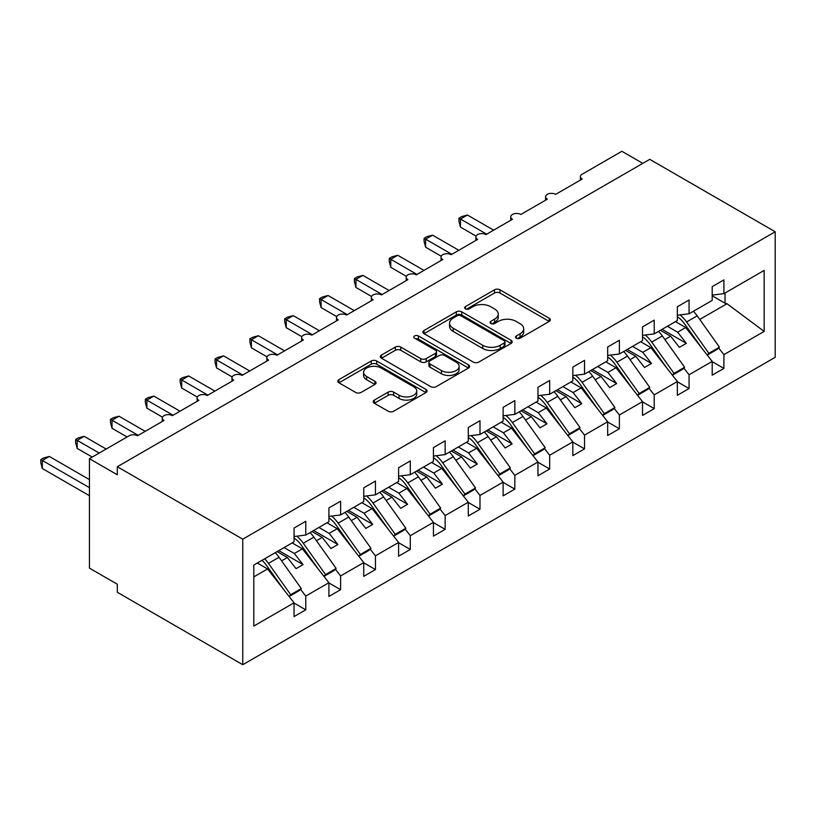 <?xml version="1.0" encoding="UTF-8"?>
<svg xmlns="http://www.w3.org/2000/svg" width="816" height="816" viewBox="0 0 816 816"><rect width="100%" height="100%" fill="white"/><g stroke="black" fill="none" stroke-linecap="round" stroke-linejoin="round"><path stroke-width="1.22" d="M516.304 338.201A2.713 1.561 0 0 0 520.139 338.201L549.209 321.412A3.866 2.234 0 0 0 550.341 319.831A3.866 2.234 0 0 0 549.209 318.25L499.963 289.813A3.866 2.234 0 0 0 494.486 289.813L465.416 306.602A2.713 1.561 0 0 0 464.62 307.703A2.713 1.561 0 0 0 465.416 308.815A2.713 1.561 0 0 0 469.241 308.815L473.005 306.643A12.383 7.15 0 0 1 490.518 306.643L494.618 309.009A12.383 7.15 0 0 1 498.25 314.068A12.383 7.15 0 0 1 494.618 319.117L490.865 321.29A2.713 1.561 0 0 0 490.069 322.402A2.713 1.561 0 0 0 490.865 323.503A2.713 1.561 0 0 0 494.69 323.503L498.454 321.331A12.383 7.15 0 0 1 515.967 321.331L520.067 323.707A12.383 7.15 0 0 1 523.699 328.756A12.383 7.15 0 0 1 520.067 333.815L516.304 335.988A2.713 1.561 0 0 0 515.518 337.09A2.713 1.561 0 0 0 516.304 338.201L516.304 335.988M374.36 400.085A3.866 2.234 0 0 0 373.228 401.666A3.866 2.234 0 0 0 374.36 403.247L388.181 411.223A3.866 2.234 0 0 0 393.659 411.223L425.942 392.578A3.866 2.234 0 0 0 427.074 390.997A3.866 2.234 0 0 0 425.942 389.416L376.686 360.988A3.866 2.234 0 0 0 371.219 360.988L338.926 379.624A3.866 2.234 0 0 0 337.793 381.205A3.866 2.234 0 0 0 338.926 382.786L355.623 392.425A3.866 2.234 0 0 0 361.09 392.425L374.911 384.448A3.866 2.234 0 0 0 376.043 382.867A3.866 2.234 0 0 0 374.911 381.286L366.639 376.502A10.353 5.977 0 0 1 363.599 372.28A10.353 5.977 0 0 1 369.995 366.761A10.353 5.977 0 0 1 381.276 368.057L413.702 386.774A10.353 5.977 0 0 1 416.731 390.997A10.353 5.977 0 0 1 410.336 396.525A10.353 5.977 0 0 1 399.055 395.23L393.659 392.108A3.866 2.234 0 0 0 388.181 392.108L374.36 400.085L374.36 403.247M775.2 231.764L242.76 539.172L242.76 664.703L775.2 357.306L775.2 231.764L649.76 159.344L117.32 466.742L117.32 474.79L89.444 458.694L129.163 435.764A5.916 3.417 0 0 1 137.527 435.764L164.016 420.475A5.916 3.417 0 0 1 162.282 418.057A5.916 3.417 0 0 1 165.934 414.905A5.916 3.417 0 0 1 172.37 415.64L198.859 400.35A5.916 3.417 0 0 1 197.125 397.943A5.916 3.417 0 0 1 200.777 394.791A5.916 3.417 0 0 1 207.223 395.525L233.702 380.236A5.916 3.417 0 0 1 231.968 377.818A5.916 3.417 0 0 1 235.62 374.666A5.916 3.417 0 0 1 242.066 375.411L268.546 360.121A5.916 3.417 0 0 1 266.812 357.704A5.916 3.417 0 0 1 270.463 354.552A5.916 3.417 0 0 1 276.91 355.286L303.389 339.997A5.916 3.417 0 0 1 301.665 337.589A5.916 3.417 0 0 1 305.317 334.438A5.916 3.417 0 0 1 311.753 335.172L338.242 319.882A5.916 3.417 0 0 1 336.508 317.465A5.916 3.417 0 0 1 340.16 314.313A5.916 3.417 0 0 1 346.606 315.058L373.085 299.768A5.916 3.417 0 0 1 371.351 297.35A5.916 3.417 0 0 1 375.003 294.199A5.916 3.417 0 0 1 381.449 294.933L407.929 279.643A5.916 3.417 0 0 1 406.195 277.236A5.916 3.417 0 0 1 409.846 274.084A5.916 3.417 0 0 1 416.293 274.819L442.772 259.529A5.916 3.417 0 0 1 441.048 257.111A5.916 3.417 0 0 1 444.689 253.96A5.916 3.417 0 0 1 451.136 254.704L477.625 239.414A5.916 3.417 0 0 1 475.891 236.997A5.916 3.417 0 0 1 479.543 233.845A5.916 3.417 0 0 1 485.979 234.58L512.468 219.29A5.916 3.417 0 0 1 510.734 216.883A5.916 3.417 0 0 1 514.386 213.731A5.916 3.417 0 0 1 520.832 214.465L547.312 199.175A5.916 3.417 0 0 1 545.578 196.758A5.916 3.417 0 0 1 549.229 193.606A5.916 3.417 0 0 1 555.676 194.351L582.155 179.061A5.916 3.417 180 0 1 580.421 176.644A5.916 3.417 180 0 1 582.155 174.226L621.884 151.297L642.784 163.363M242.76 539.172L117.32 466.742M473.28 362.09A3.866 2.234 0 0 0 478.757 362.09L511.04 343.454A3.866 2.234 0 0 0 512.173 341.873A3.866 2.234 0 0 0 511.04 340.292L461.785 311.855A3.866 2.234 0 0 0 456.317 311.855L424.024 330.5A3.866 2.234 0 0 0 422.892 332.071A3.866 2.234 0 0 0 424.024 333.652L473.28 362.09M415.67 338.783A2.713 1.561 0 0 1 418.414 339.16L418.414 335.947L468.496 364.854A3.866 2.234 0 0 1 469.628 366.435A3.866 2.234 0 0 1 468.496 368.016L436.203 386.651A3.866 2.234 0 0 1 430.736 386.651L381.48 358.224L381.48 355.062A3.866 2.234 0 0 0 380.348 356.643A3.866 2.234 0 0 0 381.48 358.224M381.48 355.062L395.301 347.086A3.866 2.234 0 0 1 400.768 347.086L420.74 358.612A3.866 2.234 0 0 0 426.217 358.612L435.387 353.328A3.866 2.234 0 0 0 436.519 351.747A3.866 2.234 0 0 0 435.387 350.166L414.589 338.161A2.713 1.561 0 0 1 413.794 337.049A2.713 1.561 0 0 1 415.466 335.611A2.713 1.561 0 0 1 418.414 335.947M253.796 576.892L267.577 568.946L294.056 602.82L253.796 626.066L253.796 565.06L294.056 541.824L294.056 528.064L305.765 521.302L305.765 535.061L294.056 536.52M305.765 535.061L328.899 521.71L328.899 507.94L340.609 501.187L340.609 514.947L328.899 516.406M340.609 514.947L363.742 501.585L363.742 487.825L375.452 481.063L375.452 494.833L363.742 496.291M375.452 494.833L398.596 481.471L398.596 467.711L410.295 460.948L410.295 474.708L398.596 476.167M410.295 474.708L433.439 461.356L433.439 447.586L445.148 440.834L445.148 454.594L433.439 456.052M445.148 454.594L468.282 441.232L468.282 427.472L479.992 420.709L479.992 434.479L468.282 435.938M479.992 434.479L503.125 421.117L503.125 407.357L514.835 400.595L514.835 414.355L503.125 415.813M514.835 414.355L537.968 401.003L537.968 387.233L549.678 380.48L549.678 394.24L537.968 395.699M549.678 394.24L572.822 380.878L572.822 367.118L584.521 360.356L584.521 374.126L572.822 375.584M584.521 374.126L607.665 360.764L607.665 347.004L619.375 340.241L619.375 354.001L607.665 355.46M619.375 354.001L642.508 340.649L642.508 326.879L654.218 320.127L654.218 333.887L642.508 335.345M654.218 333.887L677.351 320.525L677.351 306.765L689.061 300.002L689.061 313.772L677.351 315.231M294.056 603.065L305.765 609.827L305.765 596.057L328.899 582.706L302.42 548.821L292.169 542.905M300.533 589.366L305.765 596.057M328.899 582.94L340.609 589.703L340.609 575.943L363.742 562.581L337.263 528.707L327.022 522.791M335.376 569.252L340.609 575.943M363.742 562.826L375.452 569.588L375.452 555.829L398.596 542.467L372.106 508.592L361.865 502.676M370.219 549.127L375.452 555.829M398.596 542.711L410.295 549.474L410.295 535.704L433.439 522.352L406.949 488.468L396.709 482.552M405.062 529.013L410.295 535.704M433.439 522.587L445.148 529.349L445.148 515.59L468.282 502.228L441.803 468.353L431.552 462.437M439.916 508.898L445.148 515.59M468.282 502.472L479.992 509.235L479.992 495.475L503.125 482.113L476.646 448.239L466.395 442.323M474.759 488.774L479.992 495.475M503.125 482.358L514.835 489.121L514.835 475.351L537.968 461.999L511.489 428.114L501.248 422.198M509.602 468.659L514.835 475.351M537.968 462.233L549.678 468.996L549.678 455.236L572.822 441.874L546.332 408L536.092 402.084M544.445 448.545L549.678 455.236M572.822 442.119L584.521 448.882L584.521 435.122L607.665 421.76L581.186 387.886L570.935 381.97M579.289 428.42L584.521 435.122M607.665 422.005L619.375 428.767L619.375 414.997L642.508 401.645L616.029 367.761L605.778 361.845M614.142 408.306L619.375 414.997M642.508 401.88L654.218 408.643L654.218 394.883L677.351 381.521L650.872 347.647L640.631 341.731M648.985 388.192L654.218 394.883M677.351 381.766L689.061 388.528L689.061 374.768L712.195 361.406L712.195 375.166L723.904 368.414L723.904 354.644L764.164 331.408L726.985 303.705L725.026 303.226L725.026 293.005M683.828 368.067L689.061 374.768M689.061 313.772L712.195 300.41L712.195 286.651L723.904 279.888L723.904 293.648L712.195 295.106M712.195 361.651L723.904 368.414M718.672 347.953L723.904 354.644M89.444 458.694L89.444 568.14L117.32 584.236L117.32 592.283L242.76 664.703M267.577 568.946L257.326 563.03M305.765 609.827L294.056 616.58L294.056 602.82M340.609 589.703L328.899 596.465L328.899 582.706M375.452 569.588L363.742 576.351L363.742 562.581M410.295 549.474L398.596 556.226L398.596 542.467M445.148 529.349L433.439 536.112L433.439 522.352M479.992 509.235L468.282 515.998L468.282 502.228M514.835 489.121L503.125 495.873L503.125 482.113M549.678 468.996L537.968 475.759L537.968 461.999M584.521 448.882L572.822 455.644L572.822 441.874M619.375 428.767L607.665 435.52L607.665 421.76M654.218 408.643L642.508 415.405L642.508 401.645M689.061 388.528L677.351 395.291L677.351 381.521M723.904 293.648L764.164 270.412L764.164 331.408M281.591 560.847L287.365 557.512L296.075 568.66L303.042 564.641L294.331 553.493L302.42 548.821M277.124 551.596L287.365 557.512M284.09 547.577L294.331 553.493M316.435 540.733L322.208 537.397L330.919 548.546L337.895 544.517L329.174 533.378L337.263 528.707M311.967 531.481L322.208 537.397M318.934 527.462L329.174 533.378M351.288 520.608L357.051 517.283L365.772 528.421L372.739 524.402L364.028 513.254L372.106 508.592M346.81 511.367L357.051 517.283M353.777 507.338L364.028 513.254M386.131 500.494L391.904 497.158L400.615 508.307L407.582 504.288L398.871 493.139L406.949 488.468M381.653 491.242L391.904 497.158M388.62 487.223L398.871 493.139M420.974 480.379L426.748 477.044L435.458 488.192L442.425 484.163L433.714 473.025L441.803 468.353M416.497 471.128L426.748 477.044M423.473 467.109L433.714 473.025M455.818 460.255L461.591 456.929L470.302 468.068L477.278 464.049L468.557 452.9L476.646 448.239M451.35 451.013L461.591 456.929M458.317 446.984L468.557 452.9M490.671 440.14L496.434 436.805L505.145 447.953L512.122 443.935L503.411 432.786L511.489 428.114M486.193 430.889L496.434 436.805M493.16 426.87L503.411 432.786M525.514 420.026L531.277 416.69L539.998 427.839L546.965 423.81L538.254 412.672L546.332 408M521.036 410.774L531.277 416.69M528.003 406.756L538.254 412.672M560.357 399.901L566.131 396.576L574.841 407.714L581.808 403.696L573.097 392.547L581.186 387.886M555.88 390.66L566.131 396.576M562.856 386.631L573.097 392.547M595.201 379.787L600.974 376.451L609.685 387.6L616.651 383.581L607.94 372.433L616.029 367.761M590.733 370.535L600.974 376.451M597.7 366.517L607.94 372.433M630.044 359.672L635.817 356.337L644.528 367.486L651.505 363.457L642.784 352.318L650.872 347.647M625.576 350.421L635.817 356.337M632.543 346.402L642.784 352.318M664.897 339.548L670.66 336.223L679.381 347.361L686.348 343.342L677.637 332.194L685.715 327.532L675.475 321.616M660.419 330.307L670.66 336.223M667.386 326.278L677.637 332.194M685.715 327.532L712.195 361.406M699.74 319.433L726.985 303.705M712.195 295.82L725.026 303.226M662.092 329.338L686.348 343.342M627.249 349.452L651.505 363.457M592.396 369.577L616.651 383.581M557.552 389.691L581.808 403.696M522.709 409.805L546.965 423.81M487.866 429.93L512.122 443.935M453.023 450.044L477.278 464.049M418.169 470.159L442.425 484.163M383.326 490.283L407.582 504.288M348.483 510.398L372.739 524.402M313.64 530.512L337.895 544.517M278.797 550.637L303.042 564.641M517.385 338.579L520.067 337.028A12.383 7.15 0 0 0 523.699 331.979L523.699 328.756M498.25 314.068L498.25 317.281A12.383 7.15 0 0 1 494.618 322.34L491.946 323.891M549.158 321.443L499.963 293.036A3.866 2.234 0 0 0 494.486 293.036L466.497 309.193M510.989 343.475L461.785 315.078A3.866 2.234 0 0 0 456.317 315.078L424.075 333.683M504.196 342.975A2.713 1.561 0 0 0 504.992 341.873A2.713 1.561 0 0 0 504.196 340.762L460.969 315.802A2.713 1.561 0 0 0 457.133 315.802L453.166 318.097A12.383 7.15 0 0 0 449.545 323.146A12.383 7.15 0 0 0 453.166 328.205L482.715 345.27A12.383 7.15 0 0 0 500.228 345.27L504.196 342.975L504.196 346.198A2.713 1.561 0 0 0 504.992 345.086L504.992 341.873M449.545 323.146L449.545 326.369A12.383 7.15 0 0 0 453.166 331.429L453.166 328.205M504.196 346.198L500.228 348.483A12.383 7.15 0 0 1 482.715 348.483L453.166 331.429M381.531 358.255L395.301 350.299L395.301 347.086M436.519 351.747L436.519 354.96A3.866 2.234 0 0 1 435.387 356.541L426.217 361.835A3.866 2.234 0 0 1 420.74 361.835L400.768 350.299A3.866 2.234 0 0 0 395.301 350.299M418.414 339.16L468.435 368.047M441.466 370.586A10.353 5.977 0 0 0 452.747 371.882A10.353 5.977 0 0 0 459.143 366.353A10.353 5.977 0 0 0 456.113 362.131L444.689 355.531A3.866 2.234 0 0 0 439.212 355.531L430.042 360.825A3.866 2.234 0 0 0 428.91 362.406A3.866 2.234 0 0 0 430.042 363.987L441.466 370.586L441.466 373.799A10.353 5.977 0 0 0 452.747 375.095A10.353 5.977 0 0 0 459.143 369.577L459.143 366.353M428.91 362.406L428.91 365.629A3.866 2.234 0 0 0 430.042 367.21L430.042 363.987M441.466 373.799L430.042 367.21M416.731 390.997L416.731 394.22A10.353 5.977 0 0 1 410.336 399.738A10.353 5.977 0 0 1 399.055 398.443L393.659 395.321A3.866 2.234 0 0 0 388.181 395.321L374.411 403.277M363.599 372.28L363.599 375.503A10.353 5.977 0 0 0 366.639 379.726L366.639 376.502M374.86 384.479L366.639 379.726M425.891 392.608L376.686 364.201A3.866 2.234 0 0 0 371.219 364.201L338.977 382.816M458.949 218.168L460.479 219.055L460.479 227.103L458.949 221.381L458.949 218.168L461.734 216.566L467.446 215.026L460.479 219.055L486.683 234.182M460.479 227.103L476.085 236.12M467.446 215.026L493.649 230.163M680.085 314.884A24.439 14.117 60 0 1 686.603 321.973L708.859 353.277L707.186 354.991M693.386 311.273A24.439 14.117 60 0 1 697.19 315.853L719.447 347.157L708.859 353.277M719.447 347.157L717.499 349.166L707.258 355.082M701.791 348.085L684.644 323.983A19.717 11.383 -120 0 0 677.351 316.771M424.096 238.292L425.636 239.17L425.636 247.217L424.096 241.505L424.096 238.292L426.88 236.681L432.602 235.151L425.636 239.17L451.829 254.296M425.636 247.217L441.242 256.234M432.602 235.151L458.806 250.277M645.232 335.009A24.439 14.117 60 0 1 651.749 342.088L674.006 373.391L672.343 375.115M658.543 331.388A24.439 14.117 60 0 1 662.347 335.968L684.604 367.271L674.006 373.391M684.604 367.271L682.655 369.281L672.404 375.197M666.947 368.21L649.801 344.097A19.717 11.383 -120 0 0 642.508 336.896M389.252 258.407L390.782 259.294L390.782 267.332L389.252 261.62L389.252 258.407L392.037 256.795L397.759 255.265L390.782 259.294L416.986 274.421M390.782 267.332L406.399 276.349M397.759 255.265L423.953 270.392M610.388 355.123A24.439 14.117 60 0 1 616.906 362.202L639.163 393.506L637.49 395.23M623.699 351.502A24.439 14.117 60 0 1 627.504 356.092L649.76 387.396L639.163 393.506M649.76 387.396L647.802 389.405L637.561 395.311M632.094 388.324L614.958 364.211A19.717 11.383 -120 0 0 607.665 357.01M354.409 278.521L355.939 279.409L355.939 287.456L354.409 281.734L354.409 278.521L357.194 276.92L362.906 275.38L355.939 279.409L382.143 294.535M355.939 287.456L371.555 296.473M362.906 275.38L389.11 290.516M575.545 375.238A24.439 14.117 60 0 1 582.063 382.327L604.319 413.63L602.647 415.344M588.856 371.627A24.439 14.117 60 0 1 592.661 376.207L614.907 407.51L604.319 413.63M614.907 407.51L612.959 409.52L602.718 415.436M597.251 408.439L580.115 384.336A19.717 11.383 -120 0 0 572.822 377.125M319.566 298.646L321.096 299.523L321.096 307.571L319.566 301.859L319.566 298.646L322.351 297.034L328.063 295.504L321.096 299.523L347.3 314.65M321.096 307.571L336.712 316.588M328.063 295.504L354.266 310.631M540.702 395.362A24.439 14.117 60 0 1 547.22 402.441L569.476 433.745L567.803 435.469M554.003 391.741A24.439 14.117 60 0 1 557.807 396.321L580.064 427.625L569.476 433.745M580.064 427.625L578.116 429.634L567.875 435.55M562.408 428.563L545.272 404.45A19.717 11.383 -120 0 0 537.968 397.249M284.723 318.76L286.253 319.648L286.253 327.695L284.723 321.973L284.723 318.76L287.507 317.149L293.219 315.619L286.253 319.648L312.457 334.774M286.253 327.695L301.859 336.702M293.219 315.619L319.423 330.745M505.859 415.477A24.439 14.117 60 0 1 512.377 422.555L534.623 453.859L532.96 455.583M519.16 411.856A24.439 14.117 60 0 1 522.964 416.446L545.221 447.749L534.623 453.859M545.221 447.749L543.272 449.759L533.032 455.665M527.564 448.678L510.418 424.565A19.717 11.383 -120 0 0 503.125 417.364M249.869 338.875L251.399 339.762L251.399 347.81L249.869 342.088L249.869 338.875L252.654 337.273L258.376 335.733L251.399 339.762L277.603 354.889M251.399 347.81L267.016 356.827M258.376 335.733L284.58 350.87M471.005 435.591A24.439 14.117 60 0 1 477.523 442.68L499.78 473.984L498.117 475.697M484.316 431.98A24.439 14.117 60 0 1 488.121 436.56L510.377 467.864L499.78 473.984M510.377 467.864L508.419 469.873L498.178 475.789M492.721 468.792L475.575 444.689A19.717 11.383 -120 0 0 468.282 437.478M215.026 358.999L216.556 359.876L216.556 367.924L215.026 362.212L215.026 358.999L217.811 357.388L223.523 355.858L216.556 359.876L242.76 375.003M216.556 367.924L232.172 376.941M223.523 355.858L249.727 370.984M436.162 455.716A24.439 14.117 60 0 1 442.68 462.794L464.936 494.098L463.264 495.822M449.473 452.095A24.439 14.117 60 0 1 453.278 456.674L475.534 487.978L464.936 494.098M475.534 487.978L473.576 489.988L463.335 495.904M457.868 488.917L440.732 464.804A19.717 11.383 -120 0 0 433.439 457.603M180.183 379.114L181.713 380.001L181.713 388.049L180.183 382.327L180.183 379.114L182.968 377.502L188.68 375.972L181.713 380.001L207.917 395.128M181.713 388.049L197.329 397.055M188.68 375.972L214.883 391.099M401.319 475.83A24.439 14.117 60 0 1 407.837 482.909L430.093 514.213L428.42 515.936M414.62 472.209A24.439 14.117 60 0 1 418.435 476.799L440.681 508.103L430.093 514.213M440.681 508.103L438.733 510.112L428.492 516.018M423.025 509.031L405.889 484.918A19.717 11.383 -120 0 0 398.596 477.717M145.34 399.228L146.87 400.115L146.87 408.163L145.34 402.441L145.34 399.228L148.124 397.627L153.836 396.086L146.87 400.115L173.074 415.242M146.87 408.163L162.476 417.18M153.836 396.086L180.04 411.223M366.476 495.944A24.439 14.117 60 0 1 372.994 503.033L395.25 534.337L393.577 536.051M379.777 492.334A24.439 14.117 60 0 1 383.581 496.913L405.838 528.217L395.25 534.337M405.838 528.217L403.889 530.227L393.649 536.143M388.181 529.145L371.035 505.043A19.717 11.383 -120 0 0 363.742 497.831M110.486 419.353L112.027 420.23L112.027 428.278L110.486 422.566L110.486 419.353L113.271 417.741L118.993 416.211L112.027 420.23L138.22 435.356M112.027 428.278L127.072 436.968M118.993 416.211L145.197 431.338M331.633 516.069A24.439 14.117 60 0 1 338.15 523.148L360.397 554.452L358.734 556.175M344.933 512.448A24.439 14.117 60 0 1 348.738 517.028L370.994 548.332L360.397 554.452M370.994 548.332L369.046 550.341L358.795 556.257M353.338 549.27L336.192 525.157A19.717 11.383 -120 0 0 328.899 517.956M75.643 439.467L77.173 440.354L77.173 448.402L75.643 442.68L75.643 439.467L78.428 437.855L84.15 436.325L77.173 440.354L99.195 453.064M77.173 448.402L92.228 457.082M84.15 436.325L106.172 449.045M296.779 536.183A24.439 14.117 60 0 1 303.297 543.262L325.553 574.566L323.881 576.29M310.09 532.562A24.439 14.117 60 0 1 313.895 537.152L336.151 568.456L325.553 574.566M336.151 568.456L334.193 570.466L323.952 576.371M318.485 569.384L301.349 545.272A19.717 11.383 -120 0 0 294.056 538.07M40.8 459.581L42.33 460.469L42.33 468.517L40.8 462.794L40.8 459.581L43.585 457.98L49.297 456.44L42.33 460.469L89.444 487.662M42.33 468.517L89.444 495.71M49.297 456.44L89.444 479.624M264.649 558.797A24.439 14.117 60 0 1 268.454 563.387L290.71 594.691L289.037 596.404M275.247 552.687A24.439 14.117 60 0 1 279.052 557.267L301.298 588.571L290.71 594.691M301.298 588.571L299.35 590.58L289.109 596.496M283.642 589.499L266.506 565.396A19.717 11.383 -120 0 0 262.007 560.327M520.067 337.028L520.067 333.815M490.865 323.503L490.865 321.29M494.618 322.34L494.618 319.117M465.416 308.815L465.416 306.602M494.486 293.036L494.486 289.813M499.963 293.036L499.963 289.813M549.209 321.412L549.209 318.25M424.024 333.652L424.024 330.5M456.317 315.078L456.317 311.855M461.785 315.078L461.785 311.855M511.04 343.454L511.04 340.292M482.715 348.483L482.715 345.27M500.228 348.483L500.228 345.27M400.768 350.299L400.768 347.086M420.74 361.835L420.74 358.612M426.217 361.835L426.217 358.612M435.387 356.541L435.387 353.328M468.496 368.016L468.496 364.854M388.181 395.321L388.181 392.108M393.659 395.321L393.659 392.108M399.055 398.443L399.055 395.23M374.911 384.448L374.911 381.286M338.926 382.786L338.926 379.624M371.219 364.201L371.219 360.988M376.686 364.201L376.686 360.988M425.942 392.578L425.942 389.416M697.19 315.853L686.603 321.973M662.347 335.968L651.749 342.088M627.504 356.092L616.906 362.202M592.661 376.207L582.063 382.327M557.807 396.321L547.22 402.441M522.964 416.446L512.377 422.555M488.121 436.56L477.523 442.68M453.278 456.674L442.68 462.794M418.435 476.799L407.837 482.909M383.581 496.913L372.994 503.033M348.738 517.028L338.15 523.148M313.895 537.152L303.297 543.262M279.052 557.267L268.454 563.387M545.578 200.175L545.578 196.758M580.421 180.061L580.421 176.644M510.734 220.289L510.734 216.883M475.891 240.414L475.891 236.997M441.048 260.528L441.048 257.111M406.195 280.643L406.195 277.236M371.351 300.767L371.351 297.35M336.508 320.882L336.508 317.465M301.665 340.996L301.665 337.589M266.812 361.121L266.812 357.704M231.968 381.235L231.968 377.818M197.125 401.35L197.125 397.943M162.282 421.474L162.282 418.057"/></g></svg>
